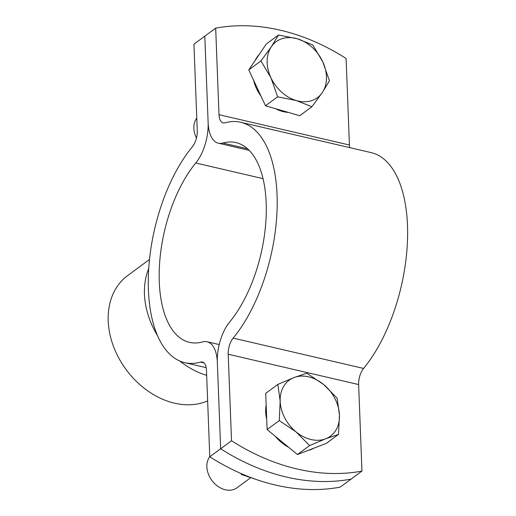 <?xml version="1.0" encoding="UTF-8"?>
<svg xmlns="http://www.w3.org/2000/svg" width="516" height="516" viewBox="0 0 516 516"><rect width="100%" height="100%" fill="white"/><g stroke="black" fill="none" stroke-linecap="round" stroke-linejoin="round"><path stroke-width="0.77" d="M209.786 456.795L220.661 448.778A208.58 158.928 -126.4 0 0 351.086 479.112L340.212 487.13A208.58 158.928 -126.4 0 1 209.786 456.795L206.465 370.262A13.906 6.721 -76.9 0 0 202.362 362.058A13.906 6.721 -76.9 0 0 200.582 362.122A123.408 59.643 103.1 0 1 184.78 362.671A123.408 59.643 103.1 0 1 148.395 275.138A123.408 59.643 103.1 0 1 192.313 146.834A13.906 6.721 -76.9 0 0 197.26 130.716L193.939 44.183L204.807 36.165L208.135 122.698L204.807 36.165L215.682 28.148L219.003 114.681A13.906 6.721 -76.9 0 0 223.099 122.879A13.906 6.721 -76.9 0 0 224.886 122.814A123.408 59.643 103.1 0 1 240.688 122.273A123.408 59.643 103.1 0 1 277.073 209.799A123.408 59.643 103.1 0 1 233.155 338.109A13.906 6.721 -76.9 0 0 228.207 354.228L231.529 440.761A208.58 158.928 -126.4 0 0 361.955 471.095L351.086 479.112A208.58 158.928 -126.4 0 1 220.661 448.778L217.333 362.245A34.766 16.802 -76.9 0 0 207.09 341.747A34.766 16.802 -76.9 0 0 202.64 341.902A102.549 49.562 103.1 0 1 189.501 342.353A102.549 49.562 103.1 0 1 159.27 269.616A102.549 49.562 103.1 0 1 195.764 162.998A34.766 16.802 -76.9 0 0 208.135 122.698A34.766 16.802 -76.9 0 0 218.378 143.196A34.766 16.802 -76.9 0 0 222.828 143.042A102.549 49.562 103.1 0 1 235.96 142.584A102.549 49.562 103.1 0 1 266.198 215.32A102.549 49.562 103.1 0 1 229.704 321.945A34.766 16.802 -76.9 0 0 217.333 362.245L220.661 448.778L231.529 440.761M149.492 259.49L127.587 275.641A74.743 56.947 53.6 0 0 113.32 345.952A74.743 56.947 53.6 0 0 174.537 403.183A74.743 56.947 53.6 0 0 207.638 400.919M206.658 375.371A74.743 56.947 -126.4 0 1 179.8 361.026M157.606 335.819A74.743 56.947 -126.4 0 1 148.724 268.578M240.688 122.273L371.114 152.601A123.408 59.643 103.1 0 1 407.498 240.134A123.408 59.643 103.1 0 1 363.58 368.443A13.906 6.721 -76.9 0 0 358.633 384.562L361.955 471.095M349.713 147.628A13.906 6.721 -76.9 0 1 349.429 145.015L346.107 58.482A208.58 158.928 53.6 0 0 215.682 28.148M293.952 377.596A34.766 26.49 -126.4 0 1 308.613 376.841A34.766 26.49 -126.4 0 1 323.596 384.491L337.148 398.178L339.457 415.083L338.535 434.369L325.68 438.781L309.587 445.572L296.036 431.886L279.253 420.585L280.175 401.293L277.86 384.388L293.952 377.596L306.807 373.191L323.596 384.491A34.766 26.49 -126.4 0 1 339.457 415.083A34.766 26.49 53.6 0 1 325.68 438.781A34.766 26.49 -126.4 0 1 296.036 431.886A34.766 26.49 -126.4 0 1 280.175 401.293A34.766 26.49 -126.4 0 1 293.952 377.596M266.159 405.144A34.766 26.49 53.6 0 0 265.675 411.981A34.766 26.49 53.6 0 0 266.701 419.173M209.78 456.66A20.859 15.893 53.6 0 0 206.871 466.845A20.859 15.893 53.6 0 0 218.042 486.453A20.859 15.893 53.6 0 0 237.031 487.768L250.402 477.913M277.86 384.388L265.708 393.353L267.101 429.544L282.265 442.038L297.435 454.532L326.383 443.328L338.535 434.369M297.435 454.532L309.587 445.572M267.101 429.544L279.253 420.585M275.363 436.355A34.766 26.49 53.6 0 0 288.612 447.262M308.129 450.397A34.766 26.49 53.6 0 0 314.018 448.114M297.242 38.758A34.766 26.49 -126.4 0 1 312.019 47.208A34.766 26.49 -126.4 0 1 322.719 61.675L329.447 80.812L322.287 92.59L311.89 106.754L296.384 100.594L277.634 96.814L270.906 77.677L260.941 60.927L271.339 46.763L278.498 34.985L297.242 38.758L312.748 44.924L322.719 61.675A34.766 26.49 -126.4 0 1 322.287 92.59A34.766 26.49 53.6 0 1 296.384 100.594A34.766 26.49 -126.4 0 1 270.906 77.677A34.766 26.49 -126.4 0 1 271.339 46.763A34.766 26.49 -126.4 0 1 297.242 38.758M259.09 54.67A34.766 26.49 53.6 0 0 256.839 57.45A34.766 26.49 53.6 0 0 255.046 60.636M196.777 118.151A20.859 15.893 53.6 0 0 196.364 118.725A20.859 15.893 53.6 0 0 196.454 137.998M278.498 34.985L266.346 43.944L248.789 69.886L265.482 105.774L299.738 115.719L311.89 106.754M265.482 105.774L277.634 96.814M248.789 69.886L260.941 60.927M253.588 80.206A34.766 26.49 53.6 0 0 260.941 96.002M275.434 108.663A34.766 26.49 53.6 0 0 288.354 112.417M241.888 473.907L241.165 474.436L256.658 479.616M263.031 178.639L195.764 162.998M203.936 362.903L200.582 362.122M358.633 384.562L228.207 354.228M349.429 145.015L219.003 114.681M247.551 148.789L222.828 143.042M363.58 368.443L233.155 338.109M219.21 344.565L207.09 341.747M206.181 367.65L184.78 362.671M249.189 150.362L218.378 143.196"/></g></svg>

